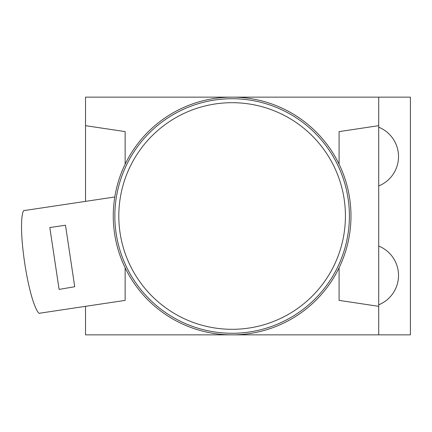 <?xml version="1.0" encoding="UTF-8"?>
<svg xmlns="http://www.w3.org/2000/svg" width="432" height="432" viewBox="0 0 432 432"><rect width="100%" height="100%" fill="white"/><g stroke="black" fill="none" stroke-linecap="round" stroke-linejoin="round"><path stroke-width="0.65" d="M232.114 98.728A117.272 117.272 0 0 1 349.385 216A117.272 117.272 0 0 1 232.114 333.272A117.272 117.272 0 0 1 114.847 216A117.272 117.272 0 0 1 232.114 98.728A117.272 117.272 0 0 0 114.847 216A117.272 117.272 0 0 0 232.114 333.272M232.114 334.854A118.854 118.854 0 0 0 350.973 216A118.854 118.854 0 0 0 232.114 97.146A118.854 118.854 0 0 0 113.26 216A118.854 118.854 0 0 0 232.114 334.854M125.145 164.192L125.145 131.614L85.525 125.669L85.525 201.366M378.707 334.854L378.707 97.146L410.4 97.146L410.4 334.854L85.525 334.854L85.525 306.331L125.145 300.386L125.145 267.808M339.088 267.808L339.088 300.386L378.707 306.331M378.707 125.669L339.088 131.614L339.088 164.192M378.707 97.146L85.525 97.146L85.525 125.669M85.525 306.331L40.079 313.146C38.135 315.549 30.483 300.953 24.678 262.975C19.084 224.969 22.118 208.769 24.678 210.497L114.793 196.981M59.108 289.413L74.714 286.724L65.486 225.207L49.815 227.556L59.108 289.413M378.707 127.192A31.693 31.693 0 0 1 378.707 185.954M378.707 246.046A31.693 31.693 0 0 1 378.707 304.808M232.114 329.308A113.308 113.308 0 0 0 345.427 216A113.308 113.308 0 0 0 232.114 102.692A113.308 113.308 0 0 0 118.805 216A113.308 113.308 0 0 0 232.114 329.308"/></g></svg>
